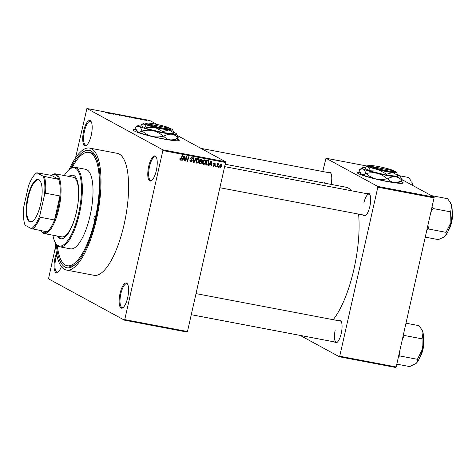 <?xml version="1.0" encoding="UTF-8"?>
<svg xmlns="http://www.w3.org/2000/svg" width="476" height="476" viewBox="0 0 476 476"><rect width="100%" height="100%" fill="white"/><g stroke="black" fill="none" stroke-linecap="round" stroke-linejoin="round"><path stroke-width="0.71" d="M91.267 135.148A12.822 4.159 100.8 0 1 86.602 145.168A12.822 4.159 100.8 0 1 83.633 130.995A12.822 4.159 100.8 0 1 91.1 121.505A12.822 4.159 100.8 0 1 91.267 135.148M91.309 121.904A12.15 3.939 -79.2 0 0 90.345 121.255A12.15 3.939 -79.2 0 0 84.46 131.221A12.15 3.939 -79.2 0 0 85.805 145.12A12.15 3.939 -79.2 0 0 86.941 144.877M156.318 170.551A12.822 4.159 100.8 0 1 151.654 180.577A12.822 4.159 100.8 0 1 148.69 166.404A12.822 4.159 100.8 0 1 156.152 156.913A12.822 4.159 100.8 0 1 156.318 170.551M156.366 157.312A12.15 3.939 -79.2 0 0 155.402 156.663A12.15 3.939 -79.2 0 0 149.518 166.63A12.15 3.939 -79.2 0 0 150.862 180.529A12.15 3.939 -79.2 0 0 151.999 180.279M127.675 297.655A12.822 4.159 100.8 0 1 123.01 307.68A12.822 4.159 100.8 0 1 120.047 293.502A12.822 4.159 100.8 0 1 127.508 284.011A12.822 4.159 100.8 0 1 127.675 297.655M127.723 284.416A12.15 3.939 -79.2 0 0 126.753 283.767A12.15 3.939 -79.2 0 0 120.874 293.734A12.15 3.939 -79.2 0 0 122.219 307.633A12.15 3.939 -79.2 0 0 123.349 307.383M61.368 266.554A12.822 4.159 100.8 0 1 57.953 272.272A12.822 4.159 100.8 0 1 54.99 258.099A12.822 4.159 100.8 0 1 56.442 253.268M56.763 254.928A12.15 3.939 -79.2 0 0 55.817 258.325A12.15 3.939 -79.2 0 0 57.162 272.224A12.15 3.939 -79.2 0 0 58.298 271.98M136.082 129.472A23.622 2.315 12.7 0 0 133.161 129.924A23.622 2.315 12.7 0 0 163.232 138.938A23.622 2.315 12.7 0 0 179.25 140.307A23.622 2.315 12.7 0 0 176.929 138.7M179.178 140.432A23.622 2.315 12.7 0 0 176.655 138.873M324.941 181.796A10.799 3.499 -79.2 0 0 324.668 183.159M367.222 193.762A11.472 3.719 100.8 0 1 369.709 194.25A11.472 3.719 100.8 0 1 369.852 206.459A11.472 3.719 100.8 0 1 365.681 215.426A11.472 3.719 100.8 0 1 363.188 214.974M219.876 187.722L365.05 215.33A10.799 3.499 -79.2 0 0 366.026 215.128M338.609 320.729A11.472 3.719 100.8 0 1 341.09 321.223A11.472 3.719 100.8 0 1 341.238 333.432A11.472 3.719 100.8 0 1 337.067 342.399A11.472 3.719 100.8 0 1 334.574 341.947M335.241 329.945A10.799 3.499 -79.2 0 0 336.437 342.298A10.799 3.499 -79.2 0 0 337.407 342.101M70.775 168.349A59.726 19.367 100.8 0 1 95.063 155.2A59.726 19.367 100.8 0 1 95.831 218.752A59.726 19.367 100.8 0 1 74.101 265.435A59.726 19.367 100.8 0 1 56.335 244.289M57.293 245.426A57.697 18.713 -79.2 0 0 67.283 265.763L69.163 266.12A57.697 18.713 -79.2 0 0 75.125 264.591M55.276 242.57A62.088 20.135 -79.2 0 0 66.462 270.07A62.088 20.135 -79.2 0 0 96.533 219.133A62.088 20.135 -79.2 0 0 89.661 148.084A62.088 20.135 -79.2 0 0 69.157 169.563M66.462 270.07L94.058 275.318A62.088 20.135 -79.2 0 0 124.129 224.38A62.088 20.135 -79.2 0 0 117.251 153.331L89.661 148.084M333.176 319.699A71.531 23.199 -79.2 0 0 353.96 269.083A71.531 23.199 -79.2 0 0 358.595 214.099M351.508 190.769A71.531 23.199 -79.2 0 0 346.04 187.223L225.172 164.238M359.969 172.05A23.622 2.315 12.7 0 0 357.054 172.502A23.622 2.315 12.7 0 0 387.119 181.517A23.622 2.315 12.7 0 0 403.136 182.885A23.622 2.315 12.7 0 0 400.816 181.279M403.065 183.01A23.622 2.315 12.7 0 0 400.542 181.451M144.496 120.023L144.097 119.946L144.478 120.089M142.568 119.535L141.675 119.196L142.967 119.452L142.538 119.666M141.759 119.5L141.36 119.422L141.741 119.565M140.599 119.327L138.302 118.649L140.688 119.303M139.855 119.214L140.247 119.184M139.069 118.744L138.641 118.774M134.946 118.125L134.41 117.679L134.833 117.756L137.51 118.762L134.916 118.268M127.36 116.59L130.424 117.167L127.151 116.418M120.809 115.347L123.867 115.918L120.595 115.168M106.41 112.854L105.107 112.455L106.588 112.794L105.488 112.175L106.808 112.919M106.249 112.824L106.582 112.8M177.447 135.577L225.511 161.733L225.565 162.5L162.851 150.571L162.798 149.809L86.9 108.498L149.613 120.428L157.009 124.45M162.798 149.809L225.511 161.733M108.034 113.008L107.505 112.562L107.921 112.639L110.599 113.645L108.004 113.151M110.331 113.199L111.455 113.812L109.653 112.967L112.889 113.984L112.157 113.443L113.568 114.21L110.301 113.324M117.602 114.942L114.52 114.026L117.697 114.912M116.644 114.799L117.227 114.77M115.448 114.121L114.912 114.175M119.821 114.9L119.97 115.43L116.989 114.365L119.589 115.299L119.399 114.823L119.821 114.9L119.708 115.376M127.151 116.763L123.736 115.644L127.27 116.733M133.613 117.994L133.667 117.78C134.167 118.018 133.905 118.054 132.863 117.881L130.287 116.894L133.875 117.959M146.929 120.535L145.335 119.881L146.965 120.374L146.394 120.458M144.752 119.958L145.323 119.934M148.256 120.737L147.857 120.66L148.238 120.803M187.122 332.075L124.409 320.152L124.754 319.604L187.473 331.534L187.122 332.075M55.555 246.598L48.51 278.841L124.409 320.152M218.906 166.701L218.764 167.356L218.365 167.278L218.508 166.624L218.906 166.701M217.556 165.321L217.163 167.052L216.764 166.975L217.52 163.637L217.919 163.714L217.794 164.25L218.407 163.744L218.746 163.994L217.556 165.321L217.181 165.118M218.526 164.452L217.871 164.131M216.169 166.178L216.027 166.832L215.628 166.755L215.771 166.1L216.169 166.178M213.492 166.225L214.021 166.517L213.29 165.255L214.152 166.041L214.813 165.63L213.67 163.839L214.783 163.054L215.491 164.184L214.688 163.536L214.081 163.845L215.229 165.618L213.718 166.41M213.159 165.541L214.152 166.041M214.783 163.054L215.081 163.161M214.057 163.155L214.86 163.595L214.063 163.197M209.743 164.208L209.089 165.511L208.672 165.434L210.916 161.078L211.338 161.162L211.576 165.987L211.16 165.91L211.124 164.47L209.398 164.024M202.984 164.184L203.639 164.541L202.657 163.601L202.615 161.953C202.824 160.638 203.52 159.93 204.704 159.835C205.727 160.341 206.06 161.227 205.709 162.483L204.942 164.059L203.282 164.416M204.704 159.835L205.049 159.96M196.427 162.935L197.082 163.292L196.1 162.358L196.058 160.71C196.267 159.389 196.963 158.686 198.147 158.585C199.17 159.097 199.509 159.978 199.152 161.239L198.385 162.81L196.725 163.167M198.147 158.585L198.492 158.71M180.005 159.888L180.446 160.126L179.892 159.686L179.904 158.538L180.315 158.55L180.582 159.597L181.088 159.329L181.999 155.581L182.397 155.652L181.695 158.77L180.446 160.126L179.892 159.686L180.362 159.496M179.666 159.121L180.582 159.597M162.851 150.571L124.754 319.604M225.565 162.5L187.473 331.534M182.832 159.091L182.177 160.394L181.761 160.317L184.01 155.961L184.426 156.039L184.67 160.87L184.248 160.793L184.212 159.353L182.486 158.907M186.348 157.36L185.521 161.031L185.122 160.959L186.158 156.372L186.586 156.449L187.437 160.448L188.27 156.771L188.669 156.848L187.633 161.435L187.205 161.352L186.348 157.36L185.979 157.163M190.108 161.715L190.822 162.102L189.847 160.305L190.263 160.317L190.977 161.572L191.965 160.942L190.394 158.425L191.81 157.383L192.703 158.984L191.703 157.919L190.787 158.514L190.811 159.008L192.006 159.805L192.363 161.007L190.822 162.102L190.418 161.959M189.805 160.983L190.977 161.572M191.81 157.383L192.191 157.514M191.001 157.508L191.965 158.014L190.977 157.526M190.352 158.758L192.006 159.805L191.203 159.365L191.56 160.573M196.326 158.306L194.035 162.649L193.649 162.578L193.5 157.764L193.91 157.848L193.94 162.072L195.904 158.222L196.326 158.306M201.479 159.281L202.318 160.644L201.669 161.525L201.961 162.756L200.444 163.869L199.206 163.637L200.241 159.049L201.895 159.424M208.964 163.072C208.774 164.399 208.095 165.077 206.929 165.107L205.763 164.88L206.798 160.293L208.524 160.715L208.964 163.072L208.595 162.869M207.917 160.507L208.423 160.656M219.942 167.469L220.43 167.73L219.71 165.797L221.209 164.28L221.941 166.184L220.162 167.641M86.9 108.498L75.535 157.937M95.706 156.36A57.697 18.713 -79.2 0 0 90.72 152.754L88.839 152.397A57.697 18.713 -79.2 0 0 72.084 167.647M395.824 367.502L339.382 356.768L339.733 356.221L396.175 366.954L395.824 367.502M300.112 335.39L339.382 356.768M367.186 166.065L325.971 158.228L377.771 186.425L434.213 197.159L396.175 366.954M434.267 197.921L377.825 187.187L339.733 356.221M401.881 179.559L434.213 197.159M325.971 158.228L322.752 171.521M328.309 172.58A11.472 3.719 100.8 0 1 330.796 173.074A11.472 3.719 100.8 0 1 331.129 184.39M377.825 187.187L377.771 186.425M360.094 172.318A23.622 2.315 12.7 0 0 357.06 172.639M331.004 173.478A10.799 3.499 -79.2 0 0 330.171 172.937L200.937 148.357M341.304 321.627A10.799 3.499 -79.2 0 0 340.471 321.086L196.017 293.615M369.917 194.654A10.799 3.499 -79.2 0 0 369.084 194.113A10.799 3.499 -79.2 0 0 363.854 202.972M136.207 129.74A23.622 2.315 12.7 0 0 133.173 130.061M181.82 160.204L182.177 160.394M183.778 158.716L183.801 159.133M184.248 160.638L184.67 160.87M182.564 158.758L184.212 159.353M183.76 157.318L183.087 158.579L184.2 158.794L184.141 156.485L183.76 157.318L183.409 157.128M182.748 158.401L183.087 158.579M183.825 156.312L184.141 156.485M185.152 160.828L185.521 161.031M186.955 160.186L187.437 160.448M187.169 161.18L187.633 161.435M191.721 157.372L191.935 157.996M192.31 158.77L192.703 158.984M190.418 158.318L190.787 158.514M190.007 158.567L191.203 159.365M191.989 160.805L192.363 161.007M190.882 161.548L190.073 161.673M193.643 162.435L194.035 162.649M193.625 161.905L193.94 162.072M198.052 158.573L198.391 159.287M198.778 161.037L199.152 161.239M197.956 162.578L198.385 162.81M197.582 162.375L196.279 162.857M197.469 158.776L198.028 159.127L196.457 160.793L197.201 162.756L198.754 161.15L198.819 160.079L197.469 158.776M196.047 162.167L197.201 162.756M196.088 160.59L196.457 160.793M200.533 163.327L199.265 163.363M201.39 159.27L201.55 159.859M201.931 160.436L202.318 160.644M201.05 161.191L201.669 161.525M200.866 161.09L201.158 162.316M201.586 162.548L201.961 162.756M200.075 161.281L201.288 161.846L199.753 161.215M200.146 159.46L200.515 159.662L200.212 161.031L201.39 161.209L201.901 160.644L201.211 159.793L201.693 159.936L200.182 159.311M199.837 160.828L200.212 161.031M200.408 159.353L201.211 159.793L200.515 159.662M200.087 161.566L199.724 163.173L200.997 163.357L201.562 162.685L200.878 161.715L199.718 161.364M199.355 162.97L199.724 163.173M204.609 159.823L204.948 160.531M205.334 162.28L205.709 162.483M204.513 163.827L204.942 164.059M204.139 163.619L202.835 164.101M203.847 159.972L204.829 160.46L203.871 159.96M202.603 163.417L203.758 164.006L205.311 162.393L205.376 161.328L204.585 160.37L203.014 162.036L203.758 164.006M202.645 161.84L203.014 162.036M207.042 164.565L206.132 164.666L206.929 165.107M206.132 164.666L205.822 164.607M207.982 160.519L208.244 161.185L207.447 160.751M206.703 160.704L207.072 160.906L206.281 164.422L208.155 164.083L208.565 162.988L208.327 161.239L206.739 160.561M205.912 164.22L206.281 164.422M208.327 161.239L207.072 160.906M208.732 165.321L209.089 165.511M210.69 163.833L210.707 164.25M211.154 165.755L211.576 165.987M209.476 163.875L211.124 164.47M210.672 162.435L209.999 163.696L211.106 163.911L211.052 161.602L210.672 162.435L210.315 162.245M209.66 163.518L209.999 163.696M210.737 161.429L211.052 161.602M214.599 163.036L214.7 163.506M215.087 163.964L215.491 164.184M213.724 163.649L214.081 163.845M213.659 163.881L214.146 164.143M213.343 163.708L214.426 165.184M214.813 165.392L215.229 165.618M213.926 165.957L213.403 166.1M215.652 166.63L216.027 166.832M216.794 166.85L217.163 167.052M217.425 164.047L217.794 164.25M217.889 164.107L218.401 164.387M217.342 164.416L217.782 164.654M218.389 167.153L218.764 167.356M221.013 164.262L221.197 164.779M221.566 165.981L221.941 166.184M220.323 167.165L219.823 167.314M220.447 164.369L221.251 164.809L220.108 165.868L220.549 167.26L221.53 166.142L221.09 164.755L220.489 164.428M219.739 165.666L220.108 165.868M219.585 166.767L220.549 167.26M107.969 112.794L109.117 113.157L107.885 112.687L107.897 113.133M107.79 113.109L107.885 112.687M121.773 115.323L123.462 115.841L121.184 115.513M122.867 115.983L123.462 115.841M124.296 115.811L126.051 116.221L124.266 115.936M124.879 116.132L126.783 116.578L124.855 116.257M128.33 116.572L130.019 117.09L127.741 116.763M129.424 117.233L130.019 117.09M130.852 117.06L133.447 117.858L130.823 117.185M134.881 117.911L136.029 118.274L134.797 117.804L134.803 118.25M134.702 118.226L134.797 117.804M145.472 119.958L146.578 120.309L145.132 120.125M146.245 120.428L146.578 120.309M95.027 218.311A1.69 0.547 -79.2 0 0 94.837 216.384A1.69 0.547 -79.2 0 0 94.022 217.764A1.69 0.547 -79.2 0 0 94.212 219.698A1.69 0.547 -79.2 0 0 95.027 218.311M57.507 236.084A32.392 10.502 -79.2 0 0 60.72 238.756A32.392 10.502 -79.2 0 0 76.41 212.177A32.392 10.502 -79.2 0 0 72.822 175.108A32.392 10.502 -79.2 0 0 68.853 176.417M73.137 175.186A32.392 10.502 -79.2 0 0 69.484 176.536M52.895 235.203A39.817 12.911 -79.2 0 0 55.436 242.849A39.817 12.911 -79.2 0 0 78.617 213.379A39.817 12.911 -79.2 0 0 69.413 169.361A39.817 12.911 -79.2 0 0 64.242 175.537M69.413 169.361L70.085 168.843A40.49 13.132 100.8 0 1 74.964 167.272A40.49 13.132 100.8 0 1 79.444 213.605A40.49 13.132 100.8 0 1 59.833 246.83A40.49 13.132 100.8 0 1 55.87 243.575L55.436 242.849M59.833 246.83L70.496 248.853A40.49 13.132 -79.2 0 0 90.107 215.634A40.49 13.132 -79.2 0 0 85.626 169.301L74.964 167.272M67.283 265.763A57.697 18.713 -79.2 0 0 95.23 218.419A57.697 18.713 -79.2 0 0 88.839 152.397M40.93 230.652A29.69 9.627 -79.2 0 0 42.715 232.419A29.69 9.627 -79.2 0 0 46.987 231.8A29.69 9.627 -79.2 0 0 54.538 219.971A29.69 9.627 -79.2 0 0 59.952 195.951A29.69 9.627 -79.2 0 0 58.798 179.387L51.438 175.382L51.854 175.055A30.369 9.847 100.8 0 1 55.513 173.877L73.072 177.215A30.369 9.847 100.8 0 1 76.434 211.969A30.369 9.847 100.8 0 1 61.725 236.881L44.167 233.543A30.369 9.847 100.8 0 1 43.197 233.192A30.369 9.847 100.8 0 1 41.192 231.104L40.918 230.646M58.137 236.203A32.392 10.502 -79.2 0 0 61.035 238.797M412.924 185.569A18.261 5.92 100.8 0 0 412.722 184.575A18.261 5.92 -79.2 0 0 411.746 181.981L412.894 185.551M399.447 175.757L408.652 177.506L411.276 181.195M29.423 221.762A21.664 7.027 100.8 0 1 27.715 197.219A21.664 7.027 100.8 0 1 38.901 179.696A21.664 7.027 100.8 0 1 40.329 181.189A21.664 7.027 100.8 0 1 41.061 202.044A21.664 7.027 100.8 0 1 32.725 221.173A21.664 7.027 100.8 0 1 29.423 221.762M40.46 181.415A21.259 6.896 -79.2 0 0 39.187 180.166A21.259 6.896 -79.2 0 0 38.508 179.916A21.259 6.896 -79.2 0 0 27.983 198.433A21.259 6.896 -79.2 0 0 29.887 221.441A21.259 6.896 -79.2 0 0 30.565 221.685A21.259 6.896 -79.2 0 0 32.927 221.007M55.513 173.877A30.369 9.847 100.8 0 1 56.483 174.228A30.369 9.847 100.8 0 1 59.208 207.096A30.369 9.847 100.8 0 1 44.167 233.543M43.233 176.245L58.798 179.387A29.69 9.627 -79.2 0 0 55.71 174.763A29.69 9.627 -79.2 0 0 51.438 175.382L36.896 172.8A29.018 9.413 -79.2 0 0 36.087 173.347A29.018 9.413 -79.2 0 0 28.459 186.021L23.8 206.697A29.018 9.413 -79.2 0 0 25.085 225.213L31.422 228.659A29.018 9.413 -79.2 0 0 39.865 215.438L44.524 194.761A29.018 9.413 -79.2 0 0 43.233 176.245L36.896 172.8M39.865 215.438L40.115 217.229L54.538 219.971L59.952 195.951L45.523 193.208L44.524 194.761M46.987 231.8L31.422 228.659M44.375 176.644A29.69 9.627 100.8 0 1 45.523 193.208M36.087 173.347L36.759 172.83A29.69 9.627 100.8 0 1 37.015 172.639M40.115 217.229A29.69 9.627 100.8 0 1 32.564 229.057M425.425 237.161L438.337 239.618L444.203 236.893A18.261 5.92 -79.2 0 0 444.251 236.858A18.261 5.92 -79.2 0 0 444.715 236.459L444.251 236.858M445.982 232.431C446.375 233.835 445.952 235.18 444.715 236.459A18.261 5.92 -79.2 0 0 450.891 222.584L445.982 232.431M427.15 229.515L428.519 229.004L446.077 232.342M428.519 229.004L428.025 225.63M450.635 212.117L450.891 222.584A18.261 5.92 -79.2 0 0 451.635 205.757L450.635 212.117M431.22 211.451L433.13 208.536L450.689 211.874M433.13 208.536L432.166 207.244M431.357 195.6L447.565 198.682L450.189 202.377L451.635 205.757A18.261 5.92 -79.2 0 0 450.659 203.157L450.189 202.377M433.077 208.78A20.956 6.795 -79.2 0 0 433.095 208.375M428.424 229.087A20.956 6.795 -79.2 0 0 428.573 228.76M396.811 364.134L409.723 366.591L416.101 363.432A18.261 5.92 -79.2 0 0 422.277 349.557L417.369 359.398C417.761 360.808 417.339 362.153 416.101 363.432A18.261 5.92 -79.2 0 1 415.637 363.831L415.59 363.86M398.537 356.482L399.899 355.977L417.464 359.315M399.899 355.977L399.412 352.603M422.022 339.09L422.277 349.557A18.261 5.92 -79.2 0 0 423.021 332.73L422.022 339.09M402.607 338.424L404.517 335.509L422.075 338.847M404.517 335.509L403.553 334.217M406.034 323.198L418.951 325.655L421.575 329.344L423.021 332.73A18.261 5.92 -79.2 0 0 422.045 330.13L421.575 329.344M404.457 335.753A20.956 6.795 -79.2 0 0 404.475 335.348M399.81 356.06A20.956 6.795 -79.2 0 0 399.959 355.727M169.444 128.139L146.798 123.689L146.007 124.224L146.429 124.444A12.822 1.255 12.7 0 0 160.846 128.46A12.822 1.255 12.7 0 0 170.598 129.282L170.093 128.49A12.15 1.19 12.7 0 0 169.742 128.199L147.203 123.909A12.15 1.19 12.7 0 0 160.87 127.711A12.15 1.19 12.7 0 0 170.093 128.49M169.343 127.979A12.15 1.19 12.7 0 0 156.824 124.409A12.15 1.19 12.7 0 0 146.507 123.171A12.15 1.19 12.7 0 0 146.798 123.689M146.507 123.171L145.704 123.671A12.822 1.255 12.7 0 0 146.025 124.224M146.376 127.592L146.168 128.508L141.069 125.729L141.277 124.819L141.973 124.319L144.329 123.974L146.376 127.592L155.051 127.372L162.721 131.602L162.518 132.518L173.764 133.756L173.972 132.84L172.568 129.71A14.845 1.452 12.7 0 0 171.919 129.222A14.845 1.452 12.7 0 0 170.021 128.401M146.168 128.508L162.518 132.518M162.721 131.602L168.849 129.996L173.972 132.84M141.211 125.093A19.57 1.916 12.7 0 0 138.456 125.277A19.57 1.916 12.7 0 0 139.23 126.283A19.57 1.916 12.7 0 0 153.367 130.757A19.57 1.916 12.7 0 0 171.55 134.22A19.57 1.916 12.7 0 0 176.459 133.839A19.57 1.916 12.7 0 0 175.602 133.203A19.57 1.916 12.7 0 0 173.835 132.405M163.262 136.16C159.585 137.118 155.86 137.195 152.094 136.392C148.429 135.386 145.126 133.583 142.199 130.989C145.876 130.031 149.601 129.954 153.367 130.757C157.032 131.769 160.335 133.572 163.262 136.16A22.473 2.201 12.7 0 0 163.673 136.237C166.326 134.726 168.956 134.048 171.55 134.22C174.067 134.601 176.275 135.803 178.161 137.832C175.507 139.349 172.877 140.021 170.283 139.855C167.766 139.468 165.559 138.266 163.673 136.237M136.695 130.638L137.106 131.281A19.57 1.916 -167.3 0 0 137.957 131.917L136.695 130.638L135.309 127.312L136.124 126.735L139.23 126.283C140.366 127.027 141.247 128.562 141.884 130.894C140.45 132.102 139.141 132.441 137.957 131.917A19.57 1.916 -167.3 0 0 152.094 136.392A19.57 1.916 -167.3 0 0 170.283 139.855A19.57 1.916 -167.3 0 0 175.103 139.843L178.256 137.808L176.459 133.839M141.884 130.894A22.473 2.201 12.7 0 0 142.199 130.989M146.608 123.123A14.845 1.452 12.7 0 0 143.746 123.213A14.845 1.452 12.7 0 0 144.329 123.974A14.845 1.452 12.7 0 0 155.051 127.372A14.845 1.452 12.7 0 0 168.849 129.996A14.845 1.452 12.7 0 0 172.568 129.71M146.429 124.444L147.203 123.909M393.331 170.717L370.691 166.267L369.894 166.802L370.316 167.022A12.822 1.255 12.7 0 0 384.739 171.039A12.822 1.255 12.7 0 0 394.485 171.86L393.979 171.062A12.15 1.19 12.7 0 0 393.634 170.771L371.09 166.487A12.15 1.19 12.7 0 0 384.757 170.289A12.15 1.19 12.7 0 0 393.979 171.062M393.23 170.557A12.15 1.19 12.7 0 0 380.711 166.987A12.15 1.19 12.7 0 0 370.393 165.749A12.15 1.19 12.7 0 0 370.691 166.267M370.393 165.749L369.59 166.249A12.822 1.255 12.7 0 0 369.911 166.802M370.263 170.17L370.054 171.086L364.955 168.308L365.163 167.391L365.86 166.897L368.216 166.552L370.263 170.17L378.938 169.944L386.613 174.18L386.405 175.097L397.65 176.334L397.859 175.418L396.454 172.282A14.845 1.452 12.7 0 0 395.812 171.8A14.845 1.452 12.7 0 0 393.908 170.979M370.054 171.086L386.405 175.097M386.613 174.18L392.736 172.568L397.859 175.418M365.098 167.665A19.57 1.916 12.7 0 0 362.343 167.855A19.57 1.916 12.7 0 0 363.117 168.861A19.57 1.916 12.7 0 0 377.254 173.335A19.57 1.916 12.7 0 0 395.437 176.792A19.57 1.916 12.7 0 0 400.346 176.417A19.57 1.916 12.7 0 0 399.489 175.781A19.57 1.916 12.7 0 0 397.728 174.984M387.149 178.738C383.472 179.696 379.747 179.773 375.98 178.97C372.315 177.959 369.013 176.162 366.086 173.567C369.769 172.609 373.487 172.532 377.254 173.335C380.919 174.347 384.221 176.144 387.149 178.738A22.473 2.201 12.7 0 0 387.559 178.815C390.213 177.298 392.843 176.626 395.437 176.792C397.954 177.179 400.161 178.381 402.053 180.41C399.394 181.921 396.77 182.6 394.17 182.427C391.653 182.046 389.451 180.838 387.559 178.815M360.582 173.216L360.992 173.859A19.57 1.916 -167.3 0 0 361.849 174.496L360.582 173.216L359.196 169.89L360.011 169.313L363.117 168.861C364.253 169.605 365.134 171.14 365.77 173.466C364.336 174.674 363.027 175.019 361.849 174.496A19.57 1.916 -167.3 0 0 375.98 178.97A19.57 1.916 -167.3 0 0 394.17 182.427A19.57 1.916 -167.3 0 0 398.989 182.421L402.143 180.386L400.346 176.417M365.77 173.466A22.473 2.201 12.7 0 0 366.086 173.567M370.495 165.702A14.845 1.452 12.7 0 0 367.633 165.791A14.845 1.452 12.7 0 0 368.216 166.552A14.845 1.452 12.7 0 0 378.938 169.944A14.845 1.452 12.7 0 0 392.736 172.568A14.845 1.452 12.7 0 0 396.454 172.282M370.316 167.022L371.09 166.487M181.32 158.567L181.695 158.77M193.601 161.132L193.946 161.322M199.64 163.435L200.444 163.869M213.76 163.982L214.563 164.422M448.892 229.295A12.822 4.159 -79.2 0 0 452.2 211.897M452.194 210.791A12.418 4.028 100.8 0 1 448.481 230.325M420.278 356.268A12.822 4.159 -79.2 0 0 423.586 338.87M423.58 337.758A12.418 4.028 100.8 0 1 419.868 357.297M191.245 159.371L190.442 158.93M218.46 164.41L217.657 163.976M369.084 194.113L224.63 166.642M191.263 314.695L336.437 342.298M452.188 210.517L451.944 220.864L448.374 230.574M423.575 337.49L423.331 347.831L419.761 357.541M138.456 125.277L136.124 126.735M143.746 123.213L141.973 124.319M362.343 167.855L360.011 169.313M367.633 165.791L365.86 166.897"/></g></svg>
